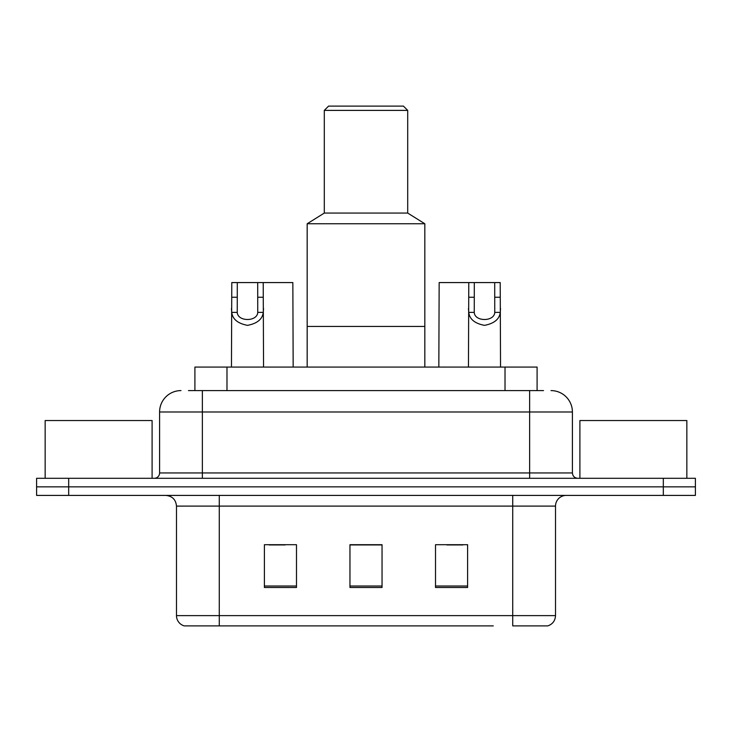 <?xml version="1.0" encoding="UTF-8"?>
<svg xmlns="http://www.w3.org/2000/svg" width="732" height="732" viewBox="0 0 732 732"><rect width="100%" height="100%" fill="white"/><g stroke="black" fill="none" stroke-linecap="round" stroke-linejoin="round"><path stroke-width="1.1" d="M188.472 390.595L202.371 390.595L188.472 390.595L194.904 390.595L194.904 367.071L537.096 367.071L537.096 390.595M180.978 390.595A21.393 21.393 0 0 0 159.594 411.988L159.594 472.945A5.344 5.344 0 0 1 154.242 478.298M551.022 390.595A21.393 21.393 0 0 1 572.406 411.988L202.371 411.988L202.371 390.595L543.528 390.595M572.406 411.988L572.406 472.945C572.726 476.193 574.51 477.978 577.758 478.298M68.68 478.298L36.6 478.298L36.6 486.853L68.68 486.853L36.6 486.853L36.6 495.408L68.68 495.408L68.68 486.853L663.32 486.853L68.68 486.853L68.68 478.298L663.32 478.298L663.32 486.853L695.4 486.853L663.32 486.853L663.32 495.408L68.68 495.408M663.32 495.408L695.4 495.408L695.4 478.298L663.32 478.298M238.733 625.887L184.72 625.887M555.515 615.621C555.213 620.745 552.651 624.167 547.811 625.887L512.729 625.887L512.729 615.621L555.515 615.621L555.515 506.105A10.696 10.696 0 0 1 566.211 495.408M184.19 625.887A10.696 10.696 0 0 1 176.485 615.621L176.485 506.105C175.854 499.608 172.285 496.04 165.789 495.408M467.602 587.485L467.602 544.709L435.513 544.709L435.513 587.485L467.602 587.485M296.487 587.485L296.487 544.709L264.398 544.709L264.398 587.485L296.487 587.485M382.04 587.485L382.04 544.709L349.96 544.709L349.96 587.485L382.04 587.485M493.267 625.887L219.271 625.887L219.271 615.621L512.729 615.621L512.729 506.105L176.485 506.105M269.102 544.928L285.151 544.928M446.849 544.928L462.899 544.928M382.04 544.928L349.96 544.928M152.1 478.298L152.1 420.543L45.155 420.543L45.155 478.298M424.825 367.071L424.825 223.763L307.175 223.763L307.175 326.426L424.825 326.426L307.175 326.426L307.175 367.071M424.825 223.763L407.706 213.067L324.294 213.067L307.175 223.763M407.706 213.067L407.706 110.395L324.294 110.395L324.294 213.067M407.706 110.395L403.433 106.113L328.567 106.113L324.294 110.395M686.845 478.298L686.845 420.543L579.9 420.543L579.9 478.298M237.296 282.579L237.25 312.372C237.625 321.87 257.38 321.87 257.746 312.372L257.701 282.579L231.788 282.579L231.458 367.071M257.701 282.579L263.218 282.579L263.547 367.071M263.547 308.52L263.245 312.372C262.477 319.17 257.225 323.498 247.498 325.356C237.781 323.498 232.529 319.17 231.751 312.372L231.458 308.52M474.299 282.579L474.254 312.372C474.62 321.87 494.374 321.87 494.75 312.372L494.704 282.579L468.782 282.579L468.453 367.071M494.704 282.579L500.212 282.579L500.542 367.071M500.542 308.52L500.249 312.372C499.471 319.17 494.219 323.498 484.502 325.356C474.775 323.498 469.523 319.17 468.754 312.372L468.453 308.52M263.218 282.579L292.846 282.579L293.166 367.071M468.782 282.579L439.154 282.579L438.834 367.071M226.984 390.595L226.984 367.071M505.016 390.595L505.016 367.071M202.371 478.298L202.371 411.988L159.594 411.988M159.594 472.945L572.406 472.945M529.629 390.595L529.629 478.298M512.729 495.408L512.729 506.105L555.515 506.105M176.485 615.621L219.271 615.621L219.271 495.408M382.04 586.003L349.96 586.003M296.487 586.003L264.398 586.003M467.602 586.003L435.513 586.003M263.245 312.372L257.746 312.372M237.25 312.372L231.751 312.372M237.296 297.247L231.788 297.247M263.218 297.247L257.701 297.247M500.249 312.372L494.75 312.372M474.254 312.372L468.754 312.372M474.299 297.247L468.782 297.247M500.212 297.247L494.704 297.247"/></g></svg>
